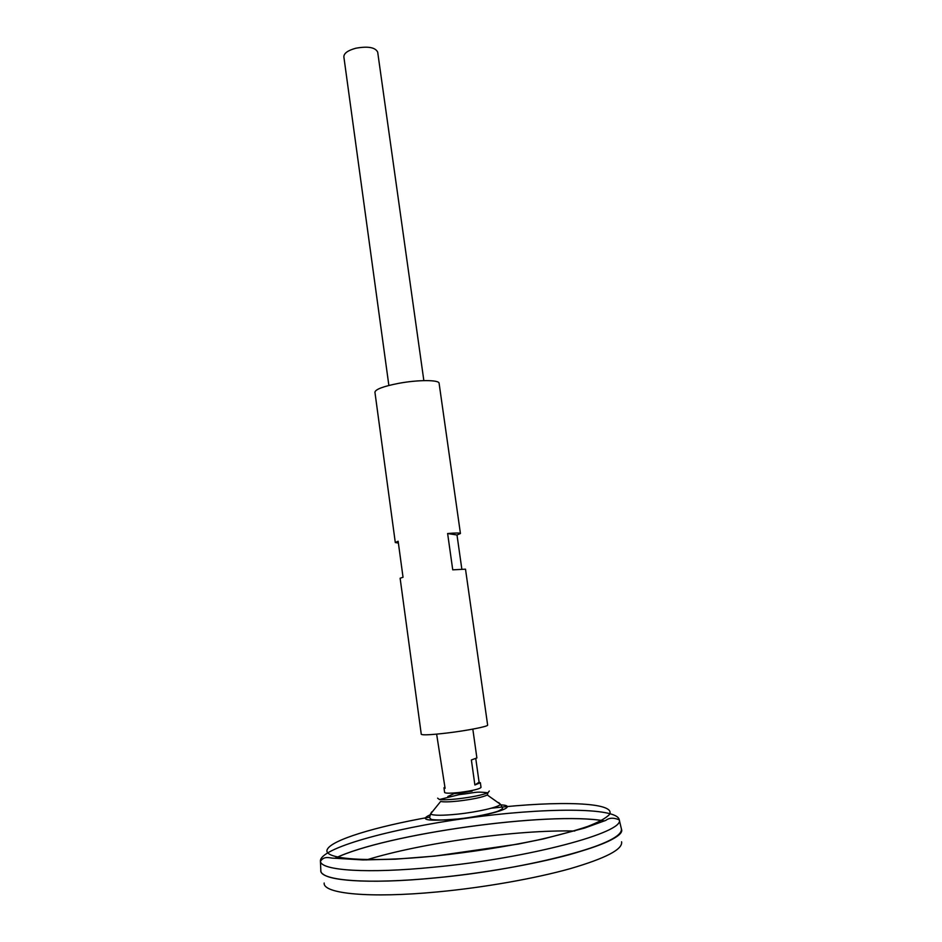 <?xml version="1.0" encoding="UTF-8"?>
<svg xmlns="http://www.w3.org/2000/svg" width="942" height="942" viewBox="0 0 942 942"><rect width="100%" height="100%" fill="white"/><g stroke="black" fill="none" stroke-linecap="round" stroke-linejoin="round"><path stroke-width="1.41" d="M498.718 802.608L500.473 804.327C498.989 807.117 477.559 812.075 457.565 814.147C442.387 815.654 433.367 815.619 430.506 814.041L431.73 811.91M499.955 804.833C521.491 805.516 492.525 815.489 456.752 819.093C473.002 817.621 494.974 812.793 498.801 810.827C501.851 809.331 503.052 808.283 502.404 807.671L500.473 804.327L487.297 794.989C482.445 797.273 472.849 799.299 458.495 801.041C449.487 801.983 443.541 802.125 440.644 801.454L430.506 814.041L429.564 817.774L431.083 819.246C428.551 819.304 439.631 821.059 456.776 819.045C426.844 821.506 418.307 819.94 431.142 814.383M460.426 793.176L454.162 793.6L447.827 796.473L454.162 793.6L472.154 791.103L460.426 793.176M621.237 828.183L621.496 829.313C627.431 842.348 531.111 869.077 435.251 877.873C367.992 884.479 321.469 880.688 320.857 871.02L320.81 869.866M334.94 858.303C384.842 833.964 549.845 811.062 604.493 820.906C549.845 811.074 384.831 833.964 334.952 858.303M620.213 832.869C613.313 846.587 522.068 869.902 435.263 877.897C376.141 883.69 331.772 881.559 323.059 874.105M335.011 858.315C384.937 833.988 549.751 811.109 604.423 820.929M621.249 828.23L621.367 828.571C622.862 835.695 605.541 844.385 569.427 854.653C533.714 864.367 482.068 873.387 435.251 877.909C366.061 884.715 319.232 880.464 320.786 870.29L320.81 869.913M621.567 841.771C623.051 849.237 605.942 858.197 570.251 868.654C534.962 878.533 483.941 887.552 437.665 891.897C369.264 898.468 322.8 893.675 324.178 883.031M366.285 859.964C421.439 842.854 517.052 829.584 574.773 831.032M423.853 380.615L377.683 52.116C375.305 47.347 368.016 46.052 355.817 48.23C347.892 50.409 343.901 53.27 343.854 56.814L388.869 385.466M475.792 758.71L479.089 782.201L480.373 782.743L481.021 787.406C479.431 789.137 472.013 790.844 458.789 792.54C450.041 793.423 445.319 793.399 444.612 792.457L443.976 787.795L444.918 786.994M480.373 782.743L474.886 784.992L471.377 759.958L476.887 757.957L472.825 729.12M436.629 734.136L445.095 788.313L443.976 787.795M474.886 784.992L479.089 782.201M487.756 793.717L487.297 794.989M489.287 791.009L487.956 792.787C481.963 795.13 471.883 797.156 457.718 798.851C449.087 799.77 442.987 799.993 439.408 799.523L437.653 798.168M460.438 533.513L439.102 383.288C439.302 379.744 418.001 379.697 398.584 383.359C383.382 386.35 375.493 389.293 374.928 392.19L395.299 542.545L398.136 541.226L403.035 577.258L400.126 578.235L421.274 734.289C422.405 735.302 430.918 734.878 446.826 733.041C467.126 730.627 488.568 726.4 487.638 725.081L465.501 569.168L452.737 569.839L447.627 533.525C455.857 532.842 460.12 532.842 460.438 533.513L457 534.997L461.827 569.039M398.384 543.051L395.299 542.545M447.627 533.525L457 534.997M491.218 808.212C558.665 800.535 616.445 802.184 609.521 814.394C606.259 817.997 599.018 822.001 587.784 826.405C574.337 830.95 557.664 835.483 537.764 840.029C505.147 846.846 470.812 852.18 434.757 856.043C366.956 862.848 322.835 859.175 327.204 849.602C331.184 840.029 375.564 826.687 429.576 817.126M434.026 867.158C367.227 873.846 321.022 870.526 320.433 861.341C318.702 848.448 390.753 828.654 466.737 818.209C542.71 807.565 617.422 806.988 619.271 819.87C625.005 832.257 529.216 858.233 434.026 867.158M320.857 871.02L320.433 861.341C324.389 855.159 330.501 858.456 333.833 858.186L362.905 859.928L395.463 859.175L434.733 856.101L517.994 844.103L543.616 838.863L584.652 828.053L605.836 820.364C609.286 817.68 613.772 817.526 619.271 819.87L621.496 829.313M439.408 799.523L459.201 794.636C476.287 792.705 474.744 791.245 487.956 792.787"/></g></svg>
